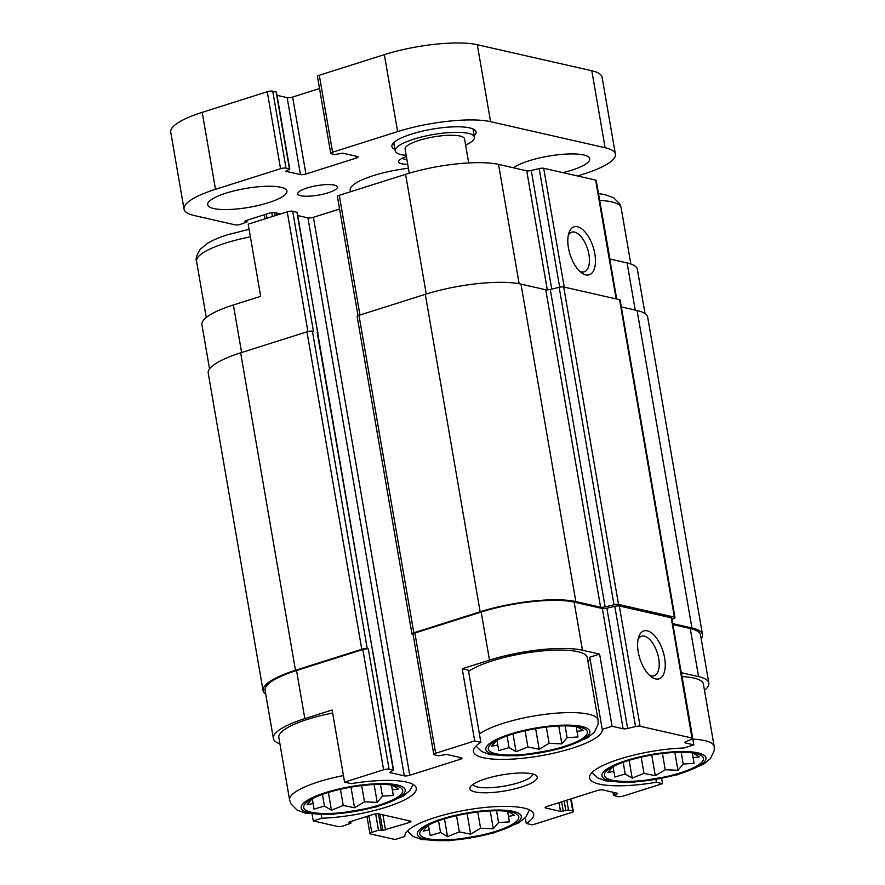 <?xml version="1.0" encoding="UTF-8"?>
<svg xmlns="http://www.w3.org/2000/svg" width="885" height="885" viewBox="0 0 885 885"><rect width="100%" height="100%" fill="white"/><g stroke="black" fill="none" stroke-linecap="round" stroke-linejoin="round"><path stroke-width="1.33" d="M627.553 760.846A50.268 11.992 170.2 0 0 608.249 769.563A50.268 11.992 170.2 0 0 655.984 778.656A50.268 11.992 170.2 0 0 697.9 754.075A50.268 11.992 170.2 0 0 627.553 760.846M692.347 752.726L699.338 756.863L693.143 757.803L694.061 763.39L683.22 764.02L677.943 770.271L665.232 769.729L655.298 775.669L643.992 773.379L632.189 778.136L625.197 773.999L614.809 777.008L613.891 771.421L607.818 772.594L613.084 766.344M511.453 734.439A50.268 11.992 170.2 0 0 492.148 743.157A50.268 11.992 170.2 0 0 539.883 752.261A50.268 11.992 170.2 0 0 581.799 727.669A50.268 11.992 170.2 0 0 511.453 734.439M576.246 726.319L583.237 730.457L577.042 731.397L577.971 736.984L567.119 737.625L561.853 743.865L549.131 743.323L539.197 749.263L527.891 746.973L516.088 751.73L509.096 747.593L498.709 750.613L497.79 745.026L491.717 746.188L496.983 739.948M326.808 792.938A50.268 11.992 170.2 0 0 307.493 801.655A50.268 11.992 170.2 0 0 355.228 810.76A50.268 11.992 170.2 0 0 397.144 786.179A50.268 11.992 170.2 0 0 326.808 792.938M391.59 784.818L398.582 788.955L392.398 789.896L393.316 795.482L382.475 796.124L377.198 802.374L364.476 801.821L354.553 807.773L343.236 805.472L331.444 810.229L324.452 806.091L314.053 809.111L313.135 803.525L307.062 804.686L312.339 798.447M442.898 819.344A50.268 11.992 170.2 0 0 423.594 828.061A50.268 11.992 170.2 0 0 471.329 837.155A50.268 11.992 170.2 0 0 513.245 812.574A50.268 11.992 170.2 0 0 442.898 819.344M507.691 811.224L514.683 815.362L508.499 816.302L509.417 821.888L498.565 822.53L493.299 828.769L480.577 828.227L470.643 834.168L459.337 831.878L447.533 836.635L440.542 832.497L430.154 835.506L429.236 829.92L423.163 831.092L428.44 824.842M635.242 310.104L627.1 262.945L609.953 259.051L597.32 186.857M627.1 262.945A68.355 16.306 -9.8 0 1 637.388 269.394L645.021 313.567M704.482 690.333A68.355 16.306 -9.8 0 0 708.841 683.054A68.355 16.306 -9.8 0 0 698.553 676.616L681.406 672.711L693.862 744.86L684.039 747.98A65.346 15.587 170.2 0 0 619.544 759.076A65.346 15.587 170.2 0 0 589.554 777.97A65.346 15.587 170.2 0 0 656.371 782.24L662.544 783.645L661.659 778.512M655.907 779.574L656.371 782.24M525.281 817.685L526.276 823.459L532.449 824.864L571.478 812.496A4.016 0.962 -9.8 0 0 573.336 811.335L571.168 798.812M526.276 823.459A65.346 15.587 170.2 0 0 533.677 814.222A65.346 15.587 170.2 0 0 466.749 809.963A65.346 15.587 170.2 0 0 404.887 836.413L395.064 839.522L370.527 833.947A4.016 0.962 -9.8 0 1 369.919 833.57A4.016 0.962 -9.8 0 1 371.766 832.398L378.481 830.274L382.807 830.34L380.008 814.178M209.546 368.934L201.913 324.762A68.355 16.306 -9.8 0 1 233.386 304.971L260.666 296.331L248.209 224.182L287.238 211.814A4.016 0.962 -9.8 0 1 292.703 211.227L297.227 212.378L317.682 332.959M297.78 215.575L307.936 217.887A4.016 0.962 -9.8 0 0 313.401 217.301L339.586 209.015M358.016 315.702L337.417 196.492A4.016 0.962 -9.8 0 1 339.276 195.32L405.584 174.323A68.355 16.306 -9.8 0 1 498.543 164.4L526.73 170.805A4.016 0.962 -9.8 0 0 531.265 170.484L539.175 168.593A4.016 0.962 -9.8 0 1 543.7 168.272L595.616 180.075A4.016 0.962 -9.8 0 1 596.213 180.452L616.701 299.03M468.397 670.177L480.854 742.327L474.681 740.922L462.213 668.772L468.397 670.177M588.016 661.814A65.346 15.587 170.2 0 0 589.775 657.223L602.242 729.373L612.066 726.264L599.599 654.115L582.452 650.209L574.144 602.11L602.342 608.526A4.016 0.962 -9.8 0 0 606.867 608.194L614.787 606.313A4.016 0.962 -9.8 0 1 619.312 605.982L671.217 617.785A4.016 0.962 -9.8 0 1 671.826 618.172L692.59 738.422A4.016 0.962 -9.8 0 1 691.539 739.296L685.908 741.696A4.016 0.962 -9.8 0 0 684.846 742.57A4.016 0.962 -9.8 0 0 685.455 742.946L693.862 744.86M589.775 657.223L599.599 654.115M321.222 814.687L321.83 818.216A65.346 15.587 170.2 0 0 386.325 807.109A65.346 15.587 170.2 0 0 416.315 788.225A65.346 15.587 170.2 0 0 351.234 783.656L344.586 782.141L332.118 709.991L304.838 718.631L296.53 670.531L362.839 649.524A4.016 0.962 -9.8 0 1 368.304 648.937L367.253 648.705L312.416 331.233L313.478 331.477L292.703 211.227M312.106 814.189L313.268 820.926L321.83 818.216M279.903 743.82A68.355 16.306 -9.8 0 1 273.365 738.433L265.058 690.322A68.355 16.306 -9.8 0 1 296.53 670.531M265.732 694.249A70.369 16.782 -9.8 0 1 263.077 690.665A70.369 16.782 -9.8 0 1 295.479 670.288L361.788 649.28A4.016 0.962 -9.8 0 1 367.253 648.705M344.586 782.141L383.614 769.773A4.016 0.962 -9.8 0 1 389.079 769.187L393.305 770.149L317.173 332.317L318.003 332.627M317.173 332.317A3.02 0.719 -9.8 0 1 317.626 332.605L372.419 649.878M585.781 274.881A25.134 12.125 72.4 0 0 591.899 243.541A25.134 12.125 72.4 0 0 568.922 232.866A25.134 12.125 72.4 0 0 581.589 272.845A25.134 12.125 72.4 0 0 585.781 274.881M662.544 783.645L623.516 796.013A4.016 0.962 -9.8 0 1 618.051 796.6L613.526 795.449L616.967 794.066L616.801 793.115M616.967 794.066L617.597 793.292L602.818 789.929A4.016 0.962 -9.8 0 0 597.353 790.515L546.985 806.467A4.016 0.962 -9.8 0 0 545.138 807.64A4.016 0.962 -9.8 0 0 545.746 808.016L560.515 811.379L559.01 802.662M560.515 811.379L568.502 809.996L572.728 810.959A4.016 0.962 -9.8 0 1 573.336 811.335M382.807 830.34L409.036 822.607L408.704 820.705M313.268 820.926L337.805 826.501A4.016 0.962 -9.8 0 0 343.269 825.926L350.914 823.216L348.723 822.475L349.652 821.888L373.149 814.443A4.016 0.962 -9.8 0 1 378.625 813.857L410.286 821.059A4.016 0.962 -9.8 0 1 410.894 821.446A4.016 0.962 -9.8 0 1 409.036 822.607M393.305 770.149L389.533 772.494L404.312 775.857L307.936 217.887M474.681 740.922L435.652 753.29A4.016 0.962 -9.8 0 0 433.794 754.451A4.016 0.962 -9.8 0 0 434.402 754.828L438.628 755.79L446.615 754.407L461.384 757.77A4.016 0.962 -9.8 0 1 461.992 758.146A4.016 0.962 -9.8 0 1 460.145 759.319L409.777 775.271A4.016 0.962 -9.8 0 1 404.312 775.857M413.074 634.457L412.576 634.346A4.016 0.962 -9.8 0 1 411.967 633.959A4.016 0.962 -9.8 0 1 413.826 632.797L480.135 611.789A70.369 16.782 -9.8 0 1 575.825 601.579L600.594 607.21L545.757 289.749L520.988 284.118A70.369 16.782 -9.8 0 0 425.298 294.329L358.989 315.337A4.016 0.962 -9.8 0 0 357.142 316.498L411.967 633.959M263.077 690.665L208.24 373.204A70.369 16.782 -9.8 0 1 240.643 352.827L306.951 331.82A4.016 0.962 -9.8 0 1 312.416 331.233M672.003 619.212L673.939 618.394A4.016 0.962 -9.8 0 0 674.989 617.52A4.016 0.962 -9.8 0 0 674.381 617.144L618.538 604.444A4.016 0.962 -9.8 0 0 614.013 604.765L605.119 606.889A4.016 0.962 -9.8 0 1 600.594 607.21M605.119 606.889L550.282 289.428A4.016 0.962 -9.8 0 1 545.757 289.749M550.282 289.428L559.176 287.304A4.016 0.962 -9.8 0 1 563.701 286.983L619.544 299.683A4.016 0.962 -9.8 0 1 620.153 300.059L674.989 617.52M621.347 306.94L637.089 310.513A70.369 16.782 -9.8 0 1 647.676 317.151L702.513 634.611A70.369 16.782 -9.8 0 1 701.208 638.881M672.766 623.626L691.926 627.985A70.369 16.782 -9.8 0 1 702.513 634.611M433.794 754.451L413.029 634.202A4.016 0.962 -9.8 0 1 414.877 633.04L481.186 612.033A68.355 16.306 -9.8 0 1 574.144 602.11M672.932 624.578L690.245 628.516A68.355 16.306 -9.8 0 1 700.533 634.954L708.841 683.054M372.53 649.9L393.604 770.337M582.452 650.209A68.355 16.306 -9.8 0 0 489.493 660.133L462.213 668.772M612.066 726.264L623.117 728.775L602.342 608.526M692.59 738.422A4.016 0.962 -9.8 0 0 691.993 738.046L640.076 726.242A4.016 0.962 -9.8 0 0 635.552 726.563L627.642 728.443A4.016 0.962 -9.8 0 1 623.117 728.775M655.575 678.928A25.134 12.125 72.4 0 0 661.681 647.588A25.134 12.125 72.4 0 0 638.716 636.901A25.134 12.125 72.4 0 0 651.382 676.892A25.134 12.125 72.4 0 0 655.575 678.928M273.365 738.433A68.355 16.306 -9.8 0 1 304.838 718.631M485.622 778.811A34.183 8.153 170.2 0 0 470.577 786.555A34.183 8.153 170.2 0 0 504.948 790.924A34.183 8.153 170.2 0 0 535.867 775.282A34.183 8.153 170.2 0 0 485.622 778.811M480.854 742.327A65.346 15.587 170.2 0 0 473.453 751.564A65.346 15.587 170.2 0 0 540.381 755.823A65.346 15.587 170.2 0 0 602.242 729.373M579.697 271.241A20.775 10.034 72.4 0 0 581.434 271.872A20.775 10.034 72.4 0 0 584.277 271.795A20.775 10.034 72.4 0 0 587.563 248.962A20.775 10.034 72.4 0 0 571.721 232.18A20.775 10.034 72.4 0 0 568.292 235.266M649.479 675.288A20.775 10.034 72.4 0 0 651.227 675.919A20.775 10.034 72.4 0 0 654.059 675.841A20.775 10.034 72.4 0 0 657.345 652.997A20.775 10.034 72.4 0 0 641.514 636.226A20.775 10.034 72.4 0 0 638.085 639.313M475.975 746.088L481.705 751.553L490.367 754.695L517.537 755.845L561.267 748.389L587.43 737.891L594.421 732.116L598.172 724.085L598.094 720.125L587.286 657.599A62.824 14.99 170.2 0 0 492.392 660.796A62.824 14.99 170.2 0 0 468.608 671.427M592.065 772.483L597.806 777.959L606.468 781.09L633.627 782.251L677.368 774.795L703.531 764.286L710.522 758.522L714.272 750.491L714.195 746.531L703.387 684.005A62.824 14.99 170.2 0 0 682.069 676.616M343.446 775.57A62.824 14.99 170.2 0 0 318.545 781.82A62.824 14.99 170.2 0 0 289.616 800.018L278.819 737.482A62.824 14.99 -9.8 0 1 307.748 719.295A62.824 14.99 -9.8 0 1 332.649 713.044M473.198 784.243A30.156 7.191 170.2 0 0 504.129 786.134A30.156 7.191 170.2 0 0 532.626 773.977M507.647 811.412L508.499 816.302M507.603 811.401L509.417 821.888M496.54 810.76L498.565 822.53M490.213 810.925L493.299 828.769M477.767 811.987L480.577 828.227M467.092 813.558L470.643 834.168M456.538 815.671L459.337 831.878M444.469 818.857L447.533 836.635M438.529 820.815L440.542 832.497M428.406 825.119L429.236 829.92M391.546 785.006L392.398 789.896M391.502 784.995L393.316 795.482M380.439 784.353L382.475 796.124M374.112 784.519L377.198 802.374M361.677 785.581L364.476 801.821M350.991 787.152L354.553 807.773M340.437 789.265L343.236 805.472M328.368 792.462L331.444 810.229M322.428 794.409L324.452 806.091M312.305 798.712L313.135 803.525M576.201 726.508L577.042 731.397M576.157 726.496L577.971 736.984M565.095 725.855L567.119 737.625M558.767 726.021L561.853 743.865M546.322 727.083L549.131 743.323M535.646 728.654L539.197 749.263M525.093 730.767L527.891 746.973M513.023 733.953L516.088 751.73M507.083 735.911L509.096 747.593M496.961 740.214L497.79 745.026M692.302 752.903L693.143 757.803M692.258 752.903L694.061 763.39M681.184 752.261L683.22 764.02M674.868 752.416L677.943 770.271M662.422 753.489L665.232 769.729M651.736 755.06L655.298 775.669M641.194 757.173L643.992 773.379M629.113 760.359L632.189 778.136M623.184 762.317L625.197 773.999M613.062 766.62L613.891 771.421M350.449 191.78L350.183 190.198A50.268 11.992 -9.8 0 1 408.405 168.261M280.556 213.927L274.77 212.61A4.016 0.962 -9.8 0 0 269.294 213.196L245.798 220.642L244.868 221.217L247.059 221.958L240.676 224.27A4.016 0.962 -9.8 0 1 235.211 224.856L194.313 215.553A68.355 16.306 -9.8 0 1 184.025 209.103A68.355 16.306 -9.8 0 1 215.498 189.313L280.545 168.703A4.016 0.962 -9.8 0 1 286.021 168.117L289.749 169.09L285.678 171.236L300.458 174.599A4.016 0.962 -9.8 0 0 305.922 174.013L356.29 158.061A4.016 0.962 -9.8 0 0 358.137 156.899A4.016 0.962 -9.8 0 0 357.529 156.512L342.76 153.16L334.773 154.543L331.344 153.758A4.016 0.962 -9.8 0 1 330.736 153.382A4.016 0.962 -9.8 0 1 332.583 152.209L397.63 131.611A68.355 16.306 -9.8 0 1 490.589 121.688L605.108 147.729A68.355 16.306 -9.8 0 1 615.396 154.178A68.355 16.306 -9.8 0 1 583.923 173.969L577.584 175.982M184.025 209.103L170.728 132.142A68.355 16.306 -9.8 0 1 202.211 112.351L267.259 91.741A4.016 0.962 -9.8 0 1 272.724 91.155L276.452 92.129L289.749 169.09M277.005 95.326L287.16 97.638L300.458 174.599M319.529 88.533L292.636 97.051A4.016 0.962 -9.8 0 1 287.16 97.638M330.736 153.382L317.438 76.42A4.016 0.962 -9.8 0 1 319.297 75.258L384.344 54.649A68.355 16.306 -9.8 0 1 477.303 44.726L591.811 70.767A68.355 16.306 -9.8 0 1 602.099 77.216L615.396 154.178M226.173 193.107A40.212 9.591 -9.8 0 1 286.906 191.06A40.212 9.591 -9.8 0 1 248.917 207.355A40.212 9.591 -9.8 0 1 207.665 204.756A40.212 9.591 -9.8 0 1 226.173 193.107M306.995 188.007A20.101 4.801 -9.8 0 1 337.362 186.989A20.101 4.801 -9.8 0 1 318.357 195.131A20.101 4.801 -9.8 0 1 297.736 193.826A20.101 4.801 -9.8 0 1 306.995 188.007M513.488 167.796A40.212 9.591 -9.8 0 1 528.976 160.793A40.212 9.591 -9.8 0 1 589.709 158.747A40.212 9.591 -9.8 0 1 563.048 172.675M474.194 135.737A42.723 10.189 170.2 0 0 476.086 131.92A42.723 10.189 170.2 0 0 432.256 129.144A42.723 10.189 170.2 0 0 391.889 146.456A42.723 10.189 170.2 0 0 394.953 149.421M407.719 164.278A20.101 4.801 -9.8 0 1 399.035 160.605A20.101 4.801 -9.8 0 1 406.381 156.545M406.89 159.466A16.295 3.883 -9.8 0 1 402.21 158.282M473.364 130.925A42.723 10.189 170.2 0 0 474.448 129.719M392.697 143.846A42.723 10.189 170.2 0 0 394.113 144.62M465.621 145.118A40.212 9.591 170.2 0 0 474.437 137.153A40.212 9.591 170.2 0 0 433.185 134.542A40.212 9.591 170.2 0 0 395.197 150.837A40.212 9.591 170.2 0 0 406.182 155.384M468.696 162.928L464.536 138.868A30.156 7.191 170.2 0 0 433.595 136.91A30.156 7.191 170.2 0 0 405.098 149.134L409.257 173.195M241.605 352.529L233.386 304.971M307.914 331.554L287.238 211.814M359.952 315.027L339.276 195.32M426.26 294.03L405.584 174.323M519.152 283.731L498.543 164.4M547.295 289.849L526.73 170.805M551.742 289.074L531.265 170.484M559.663 287.194L539.175 168.593M564.232 287.094L543.7 168.272M616.137 298.898L595.616 180.075M545.746 808.016L545.58 807.076M568.502 809.996L566.809 800.195M572.728 810.959L570.659 798.978M371.766 832.398L368.901 815.793M378.481 830.274L375.66 813.89M385.539 830.053L382.906 814.842M389.079 769.187L368.304 648.937M317.693 332.439L296.929 212.19M409.777 775.271L313.401 217.301M460.145 759.319L459.813 757.416M413.826 632.797L358.989 315.337M480.135 611.789L425.298 294.329M575.825 601.579L520.988 284.118M614.013 604.765L559.176 287.304M618.538 604.444L563.701 286.983M674.381 617.144L619.544 299.683M691.926 627.985L637.089 310.513M295.479 670.288L240.643 352.827M361.788 649.28L306.951 331.82M489.493 660.133L481.186 612.033M435.652 753.29L414.877 633.04M627.642 728.443L606.867 608.194M635.552 726.563L614.787 606.313M640.076 726.242L619.312 605.982M691.993 738.046L671.217 617.785M685.455 742.946L685.289 742.006M698.553 676.616L690.245 628.516M614.456 794.863L614.046 792.484M563.247 811.08L561.654 801.832M565.769 810.284L564.176 801.025M381.214 829.986L378.426 813.824M350.615 823.028L350.372 821.656M383.614 769.773L362.839 649.524M250.4 236.848A62.824 14.99 170.2 0 0 225.487 243.098A62.824 14.99 170.2 0 0 196.559 261.296C195.408 259.117 196.614 255.134 200.198 249.338L207.311 243.475C212.621 240.244 219.425 237.324 227.733 234.713L249.094 229.315M325.481 792.639A52.779 12.589 170.2 0 0 328.877 814.178A52.779 12.589 170.2 0 0 405.208 790.006A52.779 12.589 170.2 0 0 325.481 792.639M598.094 720.125A62.824 14.99 170.2 0 0 503.2 723.322A62.824 14.99 170.2 0 0 479.416 733.964M510.136 734.141A52.779 12.589 170.2 0 0 513.532 755.679A52.779 12.589 170.2 0 0 589.853 731.508A52.779 12.589 170.2 0 0 510.136 734.141M598.647 193.638L604.975 194.623L613.604 197.709L619.865 204.015L621.137 207.809A62.824 14.99 170.2 0 0 599.82 200.419M441.582 819.045A52.779 12.589 170.2 0 0 444.978 840.584A52.779 12.589 170.2 0 0 521.298 816.401A52.779 12.589 170.2 0 0 441.582 819.045M714.195 746.531A62.824 14.99 170.2 0 0 692.878 739.141M626.237 760.547A52.779 12.589 170.2 0 0 629.633 782.086A52.779 12.589 170.2 0 0 705.953 757.903A52.779 12.589 170.2 0 0 626.237 760.547M266.308 214.137L267.016 218.219M271.806 212.643L272.469 216.493M274.571 212.566L275.102 215.652M276.153 212.92L276.551 215.199M279.052 213.584L279.184 214.358M246.517 220.409L246.76 221.77M202.211 112.351L215.498 189.313M267.259 91.741L280.545 168.703M272.724 91.155L286.021 168.117M276.153 91.94L289.45 168.902M292.636 97.051L305.922 174.013M355.958 156.158L356.29 158.061M319.297 75.258L332.583 152.209M384.344 54.649L397.63 131.611M477.303 44.726L490.589 121.688M591.811 70.767L605.108 147.729M613.526 795.449L612.973 792.241M369.919 833.57L366.954 816.413M350.914 823.216L350.637 821.579M196.559 261.296L206.271 317.494M289.616 800.018L290.911 803.845L297.05 810.052L305.723 813.193L332.882 814.344L376.612 806.888L402.775 796.389L409.766 790.626L413.14 784.442M621.137 207.809L630.839 264.007M407.421 830.982L413.151 836.458L421.813 839.6L448.983 840.75L492.713 833.294L518.875 822.796L525.867 817.021L529.462 809.908M264.361 214.756L265.069 218.838M246.782 220.321L247.059 221.958M393.781 142.64L395.197 150.837M473.021 128.956L474.437 137.153"/></g></svg>
